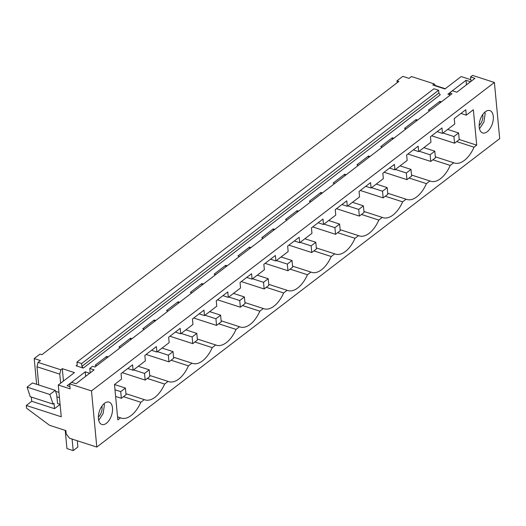 <?xml version="1.0" encoding="UTF-8"?>
<svg xmlns="http://www.w3.org/2000/svg" width="526" height="526" viewBox="0 0 526 526"><rect width="100%" height="100%" fill="white"/><g stroke="black" fill="none" stroke-linecap="round" stroke-linejoin="round"><path stroke-width="0.79" d="M63.462 381.021L62.292 368.66L60.832 369.778L38.05 362.401L40.443 360.566L34.203 358.548L40.009 354.103L41.883 354.708L398.872 81.405L396.998 80.794L402.811 76.349L409.05 78.367L411.45 76.533L434.233 83.91L432.773 85.028L444.95 88.966L461.157 76.553L470.809 79.676M91.491 390.917L96.797 447.067L499.7 138.614L494.394 82.464L91.491 390.917L69.642 383.848L71.635 382.323L76.007 383.737L94.128 369.863L89.755 368.45L92.596 366.274L94.969 367.043L451.959 93.74L449.585 92.971L452.426 90.794L456.798 92.208L474.919 78.341L470.546 76.927L470.967 81.366M34.203 358.548L36.636 384.309M96.797 447.067L69.616 438.276L66.184 433.937L65.868 430.584L49.569 425.31L26.556 408.196L26.3 405.467L31.738 401.305L54.52 408.682L60.089 404.415M62.292 368.66L74.462 372.599L58.254 385.006L61.259 416.776L26.3 405.467M69.642 383.848L70.116 388.845L58.254 385.006M89.683 373.269L85.238 371.829L67.118 385.703L69.899 386.603M96.652 365.754L95.14 365.261L106.679 356.431L106.824 357.963M108.192 356.917L106.679 356.431M120.454 347.535L118.942 347.042L130.481 338.211L130.626 339.743M131.993 338.698L130.481 338.211M144.256 329.309L142.743 328.822L154.276 319.992L154.427 321.524M155.788 320.479L154.276 319.992M168.05 311.09L166.545 310.603L178.077 301.773L178.222 303.305M179.59 302.259L178.077 301.773M191.852 292.87L190.34 292.384L201.879 283.547L202.023 285.085M203.391 284.04L201.879 283.547M215.653 274.651L214.141 274.164L225.674 265.328L225.825 266.866M227.186 265.821L225.674 265.328M239.448 256.432L237.943 255.938L249.475 247.108L249.62 248.647M250.987 247.601L249.475 247.108M263.25 238.212L261.738 237.719L273.277 228.889L273.421 230.421M274.789 229.375L273.277 228.889M287.051 219.993L285.539 219.5L297.078 210.67L297.223 212.202M298.584 211.156L297.078 210.67M310.846 201.767L309.341 201.28L320.873 192.45L321.018 193.982M322.385 192.937L320.873 192.45M334.648 183.548L333.136 183.061L344.675 174.231L344.819 175.763M346.187 174.717L344.675 174.231M358.449 165.328L356.937 164.842L368.476 156.005L368.621 157.544M369.982 156.498L368.476 156.005M382.244 147.109L380.739 146.623L392.271 137.786L392.416 139.324M393.783 138.279L392.271 137.786M406.046 128.89L404.533 128.397L416.073 119.566L416.217 121.105M417.585 120.059L416.073 119.566M429.847 110.67L428.335 110.177L439.874 101.347L440.019 102.879M441.38 101.834L439.874 101.347M470.474 81.74L466.023 80.307L447.909 94.174L449.756 94.779M81.629 363.565L76.947 362.052L77.21 364.847L76.914 365.688L76.092 365.774L83.266 368.101L440.262 94.792L438.888 93.056L438.618 90.262L81.629 363.565L81.892 366.366L83.266 368.101M31.336 397.071L31.738 401.305M54.52 408.682L54.014 403.35L53.047 404.093L30.258 396.722L27.082 387.11L32.487 382.967L55.269 390.345L56.716 394.71L57.544 403.508L60.082 404.323M38.733 384.993L37.011 366.767L59.793 374.144L60.832 369.778M38.05 362.401L37.011 366.767M479.225 127.147A11.743 6.411 107.9 0 0 482.638 132.946A11.743 6.411 107.9 0 0 490.166 128.416A11.743 6.411 107.9 0 0 493.276 116.391A11.743 6.411 107.9 0 0 489.864 110.598A11.743 6.411 107.9 0 0 482.335 115.122A11.743 6.411 107.9 0 0 479.225 127.147M125.412 388.05L120.73 391.633L121.361 398.294L126.043 394.71L125.412 388.05L114.497 384.519L117.837 419.886L120.513 417.841A25.84 14.103 107.9 0 0 121.158 418.078A25.84 14.103 107.9 0 0 140.837 402.278L144.315 399.622A25.84 14.103 107.9 0 0 144.952 399.859A25.84 14.103 107.9 0 0 164.638 384.059L168.116 381.403A25.84 14.103 107.9 0 0 168.754 381.639A25.84 14.103 107.9 0 0 188.44 365.84L191.911 363.177A25.84 14.103 107.9 0 0 192.555 363.42A25.84 14.103 107.9 0 0 212.234 347.62L215.713 344.957A25.84 14.103 107.9 0 0 216.35 345.201A25.84 14.103 107.9 0 0 236.036 329.401L239.514 326.738A25.84 14.103 107.9 0 0 240.152 326.981A25.84 14.103 107.9 0 0 259.837 311.182L263.309 308.519A25.84 14.103 107.9 0 0 263.953 308.755A25.84 14.103 107.9 0 0 283.632 292.962L287.111 290.299A25.84 14.103 107.9 0 0 287.748 290.536A25.84 14.103 107.9 0 0 307.434 274.736L310.912 272.08A25.84 14.103 107.9 0 0 311.55 272.317A25.84 14.103 107.9 0 0 331.235 256.517L334.707 253.861A25.84 14.103 107.9 0 0 335.351 254.097A25.84 14.103 107.9 0 0 355.03 238.298L358.508 235.635A25.84 14.103 107.9 0 0 359.153 235.878A25.84 14.103 107.9 0 0 378.832 220.078L382.31 217.416A25.84 14.103 107.9 0 0 382.948 217.659A25.84 14.103 107.9 0 0 402.633 201.859L406.105 199.196A25.84 14.103 107.9 0 0 406.749 199.439A25.84 14.103 107.9 0 0 426.428 183.64L429.906 180.977A25.84 14.103 107.9 0 0 430.551 181.214A25.84 14.103 107.9 0 0 450.23 165.42L453.708 162.758A25.84 14.103 107.9 0 0 454.346 162.994A25.84 14.103 107.9 0 0 474.031 147.195L476.707 145.15L473.361 109.763L466.292 115.174L460.934 113.438M114.497 384.499L121.565 379.088L121.052 373.644L132.585 364.814L133.098 370.258L145.36 360.869L144.847 355.425L156.386 346.595L156.899 352.039L169.162 342.65L168.649 337.205L180.181 328.375L180.701 333.813L192.963 324.43L192.45 318.986L203.983 310.156L204.496 315.593L216.758 306.204L216.245 300.767L227.784 291.93L228.297 297.374L240.56 287.985L240.047 282.547L251.579 273.711L252.099 279.155L264.361 269.766L263.848 264.322L275.381 255.491L275.894 260.935L288.156 251.546L287.643 246.102L299.182 237.272L299.695 242.716L311.957 233.327L311.445 227.883L322.984 219.053L323.497 224.497L335.759 215.108L335.246 209.664L346.779 200.833L347.292 206.271L359.56 196.888L359.041 191.444L370.58 182.614L371.093 188.052L383.355 178.662L382.843 173.225L394.382 164.388L394.894 169.832L407.157 160.443L406.644 155.006L418.177 146.169L418.689 151.613L430.958 142.224L430.439 136.78L441.978 127.949L442.491 133.394L454.753 124.004L454.24 118.56L465.78 109.73L466.292 115.174M112.485 407.913A11.743 6.411 107.9 0 0 109.079 402.12A11.743 6.411 107.9 0 0 101.551 406.644A11.743 6.411 107.9 0 0 98.434 418.676A11.743 6.411 107.9 0 0 101.847 424.469A11.743 6.411 107.9 0 0 109.375 419.939A11.743 6.411 107.9 0 0 112.485 407.913M60.648 383.171L59.793 374.144M53.047 404.093L49.865 394.48L55.269 390.345M85.238 371.829L85.666 376.34M89.755 368.45L90.176 372.888M27.082 387.11L49.865 394.48M494.394 82.464L472.545 75.396L470.546 76.927M120.513 417.841L117.554 416.881M98.704 420.327L103.103 413.607L104.372 405.29A11.743 6.411 107.9 0 0 104.102 403.639M101.912 406.098A7.883 4.3 -72.1 0 1 101.788 410.714A7.883 4.3 -72.1 0 1 98.375 417.046M133.098 370.258L127.739 368.522M76.947 362.052L433.937 88.749L438.618 90.262M123.485 396.67L140.837 402.278M144.315 399.622L125.944 393.678M156.899 352.039L151.541 350.303M147.287 378.444L164.638 384.059M168.116 381.403L149.746 375.459M180.701 333.813L175.342 332.084M171.088 360.225L188.44 365.84M191.911 363.177L173.547 357.233M204.496 315.593L199.137 313.864M194.883 342.005L212.234 347.62M215.713 344.957L197.342 339.014M228.297 297.374L222.939 295.638M218.685 323.786L236.036 329.401M239.514 326.738L221.144 320.794M252.099 279.155L246.74 277.419M242.486 305.567L259.837 311.182M263.309 308.519L244.945 302.575M275.894 260.935L270.542 259.2M266.281 287.347L283.632 292.962M287.111 290.299L268.74 284.356M299.695 242.716L294.336 240.98M290.082 269.128L307.434 274.736M310.912 272.08L292.541 266.136M323.497 224.497L318.138 222.761M313.884 250.902L331.235 256.517M334.707 253.861L316.343 247.917M347.292 206.271L341.939 204.542M337.685 232.683L355.03 238.298M358.508 235.635L340.138 229.691M371.093 188.052L365.734 186.322M361.48 214.463L378.832 220.078M382.31 217.416L363.939 211.472M394.894 169.832L389.536 168.096M385.282 196.244L402.633 201.859M406.105 199.196L387.741 193.252M418.689 151.613L413.337 149.877M409.083 178.025L426.428 183.64M429.906 180.977L411.536 175.033M442.491 133.394L437.132 131.658M432.878 159.805L450.23 165.42M453.708 162.758L435.337 156.814M456.68 141.586L474.031 147.195M476.707 145.15L459.224 139.495M397.183 82.7L396.998 80.794M449.815 95.377L449.585 92.971M434.233 83.91L435.738 85.988M466.023 80.307L466.45 84.817M435.403 85.521L445.272 88.716M484.893 112.117A11.743 6.411 -72.1 0 1 485.163 113.767L483.894 122.085L479.495 128.798M479.16 125.523A7.883 4.3 107.9 0 0 482.704 114.576M120.73 391.633L114.997 389.779M121.361 398.294L115.621 396.44M144.525 373.414L145.156 380.074L149.844 376.491L149.213 369.831L144.525 373.414L133.591 369.877M149.213 369.831L138.279 366.293M145.156 380.074L122.308 372.684M168.327 355.195L168.958 361.855L173.639 358.272L173.015 351.611L168.327 355.195L157.392 351.657M173.015 351.611L162.08 348.074M168.958 361.855L146.11 354.465M192.128 336.975L192.759 343.636L197.441 340.052L196.809 333.385L192.128 336.975L181.194 333.438M196.809 333.385L185.875 329.848M192.759 343.636L169.905 336.239M215.923 318.756L216.554 325.416L221.242 321.827L220.611 315.166L215.923 318.756L204.995 315.219M220.611 315.166L209.677 311.629M216.554 325.416L193.706 318.02M239.725 300.537L240.356 307.197L245.037 303.607L244.412 296.947L239.725 300.537L228.79 296.999M244.412 296.947L233.478 293.409M240.356 307.197L217.508 299.8M263.526 282.317L264.157 288.978L268.839 285.388L268.207 278.727L263.526 282.317L252.592 278.773M268.207 278.727L257.273 275.19M264.157 288.978L241.302 281.581M287.327 264.091L287.952 270.752L292.64 267.169L292.009 260.508L287.327 264.091L276.393 260.554M292.009 260.508L281.075 256.971M287.952 270.752L265.104 263.362M311.122 245.872L311.754 252.533L316.435 248.949L315.81 242.289L311.122 245.872L300.188 242.335M315.81 242.289L304.876 238.751M311.754 252.533L288.905 245.142M334.924 227.653L335.555 234.313L340.237 230.73L339.605 224.069L334.924 227.653L323.99 224.115M339.605 224.069L328.671 220.532M335.555 234.313L312.7 226.923M358.725 209.433L359.35 216.094L364.038 212.511L363.407 205.844L358.725 209.433L347.791 205.896M363.407 205.844L352.473 202.306M359.35 216.094L336.502 208.697M382.52 191.214L383.152 197.875L387.84 194.285L387.208 187.624L382.52 191.214L371.586 187.677M387.208 187.624L376.274 184.087M383.152 197.875L360.303 190.478M406.322 172.995L406.953 179.655L411.634 176.065L411.003 169.405L406.322 172.995L395.388 169.457M411.003 169.405L400.069 165.868M406.953 179.655L384.098 172.258M430.123 154.775L430.748 161.436L435.436 157.846L434.805 151.186L430.123 154.775L419.189 151.232M434.805 151.186L423.871 147.648M430.748 161.436L407.9 154.039M453.918 136.55L454.549 143.21L459.237 139.627L458.606 132.966L453.918 136.55L442.984 133.012M458.606 132.966L447.672 129.429M454.549 143.21L431.701 135.82M65.231 430.38L66.953 448.586L73.193 450.604L77.881 447.015L77.289 440.755M58.951 392.403L55.592 391.311M72.101 439.078L73.193 450.604M59.451 397.663L56.92 396.847M76.092 365.774L77.217 364.912M81.892 366.366L438.888 93.056"/></g></svg>
